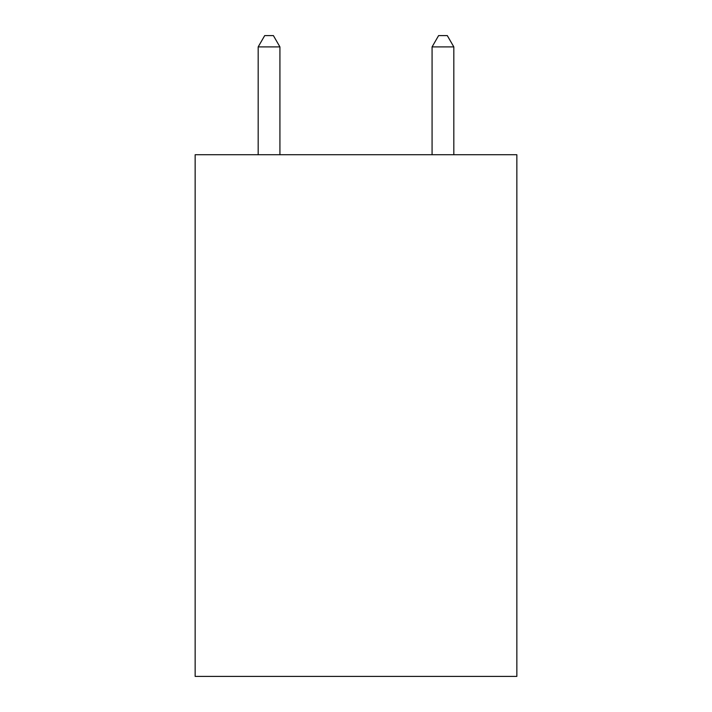 <?xml version="1.0" encoding="UTF-8"?>
<svg xmlns="http://www.w3.org/2000/svg" width="712" height="712" viewBox="0 0 712 712"><rect width="100%" height="100%" fill="white"/><g stroke="black" fill="none" stroke-linecap="round" stroke-linejoin="round"><path stroke-width="1.07" d="M516.85 154.718L516.85 676.4L195.15 676.4L195.15 154.718L516.85 154.718M279.923 154.718L279.923 46.903L258.18 46.903L258.18 154.718M258.18 46.903L264.704 35.6L273.399 35.6L279.923 46.903M453.82 154.718L453.82 46.903L432.077 46.903L432.077 154.718M432.077 46.903L438.601 35.6L447.296 35.6L453.82 46.903"/></g></svg>
